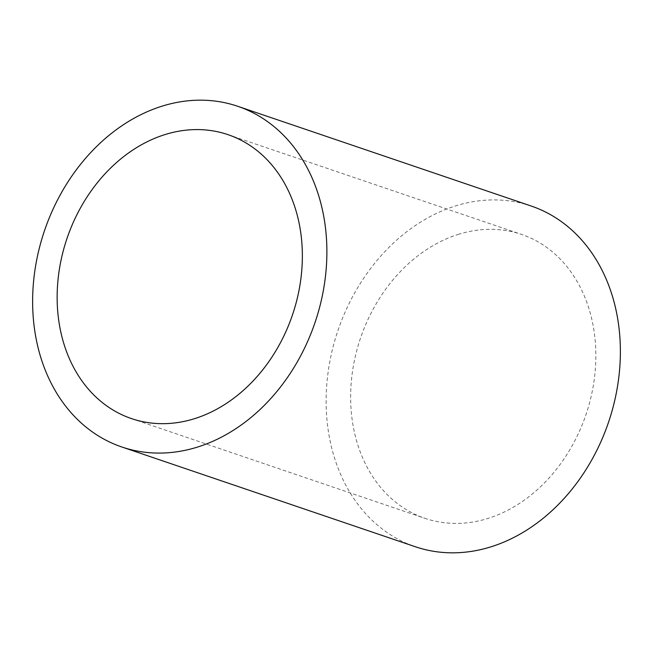 <?xml version="1.0" encoding="UTF-8"?>
<svg xmlns="http://www.w3.org/2000/svg" width="653" height="653" viewBox="0 0 653 653"><rect width="100%" height="100%" fill="white"/><g stroke="black" fill="none" stroke-linecap="round" stroke-linejoin="round"><path stroke-width="0.49" stroke-dasharray="3.27 2.45" d="M459.051 234.149A149.945 119.05 -71.2 0 0 351.91 375.891A149.945 119.05 -71.2 0 0 424.997 518.343A149.945 119.05 -71.2 0 0 487.44 518.596A149.945 119.05 -71.2 0 0 594.581 376.854A149.945 119.05 -71.2 0 0 521.494 234.394A149.945 119.05 -71.2 0 0 459.051 234.149M531.142 206.005A179.942 142.86 -71.2 0 0 456.21 205.703A179.942 142.86 -71.2 0 0 327.643 375.793A179.942 142.86 -71.2 0 0 415.349 546.741M131.506 418.606L424.997 518.343M228.003 134.657L521.494 234.394"/><path stroke-width="0.98" d="M165.56 134.404A149.945 119.05 -71.2 0 0 58.419 276.146A149.945 119.05 -71.2 0 0 131.506 418.606A149.945 119.05 -71.2 0 0 193.949 418.851A149.945 119.05 -71.2 0 0 301.09 277.109A149.945 119.05 -71.2 0 0 228.003 134.657A149.945 119.05 -71.2 0 0 165.56 134.404M196.79 447.297A179.942 142.86 -71.2 0 0 325.357 277.207A179.942 142.86 -71.2 0 0 237.651 106.259A179.942 142.86 -71.2 0 0 162.719 105.957A179.942 142.86 -71.2 0 0 34.152 276.048A179.942 142.86 -71.2 0 0 121.858 446.995A179.942 142.86 -71.2 0 0 196.79 447.297M121.858 446.995L415.349 546.741A179.942 142.86 -71.2 0 0 490.281 547.043A179.942 142.86 -71.2 0 0 618.848 376.952A179.942 142.86 -71.2 0 0 531.142 206.005L237.651 106.259"/></g></svg>
